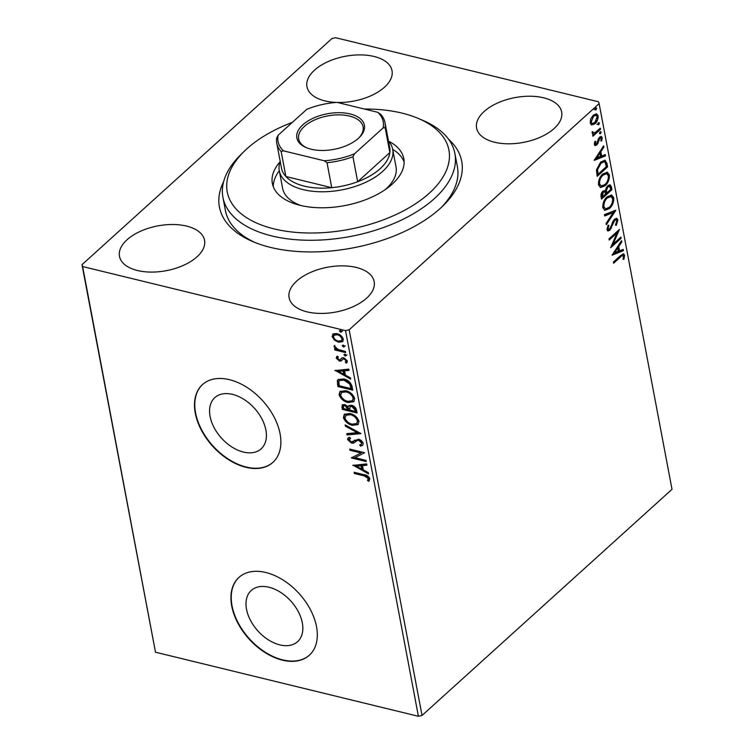 <?xml version="1.0" encoding="UTF-8"?>
<svg xmlns="http://www.w3.org/2000/svg" width="754" height="754" viewBox="0 0 754 754"><rect width="100%" height="100%" fill="white"/><g stroke="black" fill="none" stroke-linecap="round" stroke-linejoin="round"><path stroke-width="1.13" d="M448.545 139.198A123.288 64.919 169.3 0 1 443.145 205.701A123.288 64.919 169.3 0 1 270.629 247.435A123.288 64.919 169.3 0 1 252.91 241.638A123.288 64.919 169.3 0 1 223.618 181.695M441.316 207.444A118.048 62.158 -10.7 0 0 457.386 166.625L454.898 153.477A118.048 62.158 169.3 0 1 401.524 220.017A118.048 62.158 169.3 0 1 222.92 197.312A118.048 62.158 169.3 0 1 240.696 154.777L244.23 151.309A112.798 59.396 -10.7 0 0 259.253 224.164A112.798 59.396 -10.7 0 0 397.914 213.655A112.798 59.396 -10.7 0 0 418.272 118.425A112.798 59.396 -10.7 0 0 364.276 109.01M279.866 644.896A34.524 22.234 -132.1 0 0 297.585 641.663A34.524 22.234 -132.1 0 0 298.32 611.692A34.524 22.234 -132.1 0 0 268.971 587.225A34.524 22.234 -132.1 0 0 251.261 590.457A34.524 22.234 -132.1 0 0 250.526 620.429A34.524 22.234 -132.1 0 0 279.866 644.896M243.429 452.061A34.524 22.234 -132.1 0 0 261.148 448.818A34.524 22.234 -132.1 0 0 261.883 418.856A34.524 22.234 -132.1 0 0 232.534 394.38A34.524 22.234 -132.1 0 0 214.824 397.622A34.524 22.234 -132.1 0 0 214.089 427.593A34.524 22.234 -132.1 0 0 243.429 452.061M245.964 467.32A52.46 33.789 -132.1 0 0 272.882 462.4A52.46 33.789 -132.1 0 0 274.004 416.849A52.46 33.789 -132.1 0 0 229.405 379.667A52.46 33.789 -132.1 0 0 202.487 384.587A52.46 33.789 -132.1 0 0 201.365 430.129A52.46 33.789 -132.1 0 0 245.964 467.32M202.637 384.455A52.46 33.789 -132.1 0 0 201.733 429.997A52.46 33.789 -132.1 0 0 246.266 467.046A52.46 33.789 -132.1 0 0 273.033 462.259M282.401 660.155A52.46 33.789 -132.1 0 0 309.319 655.235A52.46 33.789 -132.1 0 0 310.441 609.684A52.46 33.789 -132.1 0 0 265.842 572.503A52.46 33.789 -132.1 0 0 238.924 577.423A52.46 33.789 -132.1 0 0 237.802 622.974A52.46 33.789 -132.1 0 0 282.401 660.155M239.075 577.291A52.46 33.789 -132.1 0 0 238.17 622.832A52.46 33.789 -132.1 0 0 282.703 659.882A52.46 33.789 -132.1 0 0 309.47 655.103M137.454 270.507A43.28 22.79 -10.7 0 0 183.58 265.304A43.28 22.79 -10.7 0 0 204.541 240.262A43.28 22.79 -10.7 0 0 186.558 226.087A43.28 22.79 -10.7 0 0 140.442 231.29A43.28 22.79 -10.7 0 0 119.481 256.332A43.28 22.79 -10.7 0 0 137.454 270.507M494.567 142.233A43.28 22.79 -10.7 0 0 540.684 137.03A43.28 22.79 -10.7 0 0 561.645 111.988A43.28 22.79 -10.7 0 0 543.672 97.813A43.28 22.79 -10.7 0 0 497.546 103.015A43.28 22.79 -10.7 0 0 476.585 128.057A43.28 22.79 -10.7 0 0 494.567 142.233M337.368 102.459A43.28 22.79 -10.7 0 0 392.023 70.65A43.28 22.79 -10.7 0 0 374.041 56.475A43.28 22.79 -10.7 0 0 327.924 61.677A43.28 22.79 -10.7 0 0 306.963 86.719A43.28 22.79 -10.7 0 0 324.946 100.895A43.28 22.79 -10.7 0 0 336.416 102.421M307.085 311.854A43.28 22.79 -10.7 0 0 353.202 306.652A43.28 22.79 -10.7 0 0 374.163 281.6A43.28 22.79 -10.7 0 0 356.18 267.425A43.28 22.79 -10.7 0 0 310.064 272.637A43.28 22.79 -10.7 0 0 289.102 297.679A43.28 22.79 -10.7 0 0 307.085 311.854M591.447 124.862L590.231 122.977L590.882 118.661L593.37 115.07L596.602 113.845L598.111 115.843C598.205 119.17 597.177 121.799 595.01 123.722L591.73 124.957M592.569 133.873L593.784 134.033L592.144 133.119L592.239 131.988L595.076 132.657L600.278 128.161L600.504 129.339L592.889 136.229L592.672 135.051L593.784 134.033L592.936 134.042M593.115 132.468L592.267 132.261L593.115 132.468M601.315 138.585L599.816 138.255L597.828 143.524L596.725 144.966L595.094 145.607L594.303 144.523L594.953 141.271L595.735 141.375L595.226 143.609L596.461 143.816L599.553 137.115L601.324 136.427L602.22 137.614L601.645 140.97L600.815 140.932L601.315 138.585L599.939 137.699M594.35 143.185L596.461 143.816M606.923 163.345L607.601 166.907L597.187 176.332L596.433 170.018L600.74 162.053L605.019 160.234L606.923 163.345L606.075 163.137L606.753 166.7L607.601 166.907M611.909 189.716L601.494 199.141L601.089 196.973C600.721 194.56 601.362 192.609 603.002 191.101L605.481 190.536L607.686 185.71L610.052 184.805L611.334 186.653L611.909 189.716L611.06 189.508L601.334 198.311M615.811 210.366L606.329 224.701L606.084 223.42L613.275 212.543L604.67 215.964L604.425 214.673L615.481 210.291M620.862 237.114L621.089 238.292L610.674 247.717L616.989 233.014L609.223 240.045L608.996 238.867L619.42 229.442L613.115 244.126L620.862 237.114M623.53 256.19C622.747 255.21 621.748 255.474 620.542 256.982L613.605 263.25L613.388 262.072L620.419 255.71L623.605 253.834L624.595 255.21L623.944 259.197L623.03 259.319L623.53 256.19L622.116 255.267M599.128 103.647L672.003 489.318L422.023 715.471L418.413 716.3L155.503 652.219L81.998 264.682L331.977 38.529L335.587 37.7L598.497 101.781L599.128 103.647L349.149 329.8L422.023 715.471M612.088 255.191L621.532 240.649L621.777 241.94L618.732 246.53L619.552 250.837L623.19 249.395L623.426 250.686L612.088 255.191M617.912 219.857L616.291 225.361L615.584 224.88L616.866 220.903L616.056 219.838L614.699 220.357L609.901 230.224L607.969 230.997L606.951 229.678L608.158 225.126L608.968 225.465L608.026 228.726L608.572 229.489L607.177 228.519L609.637 229.084L614.482 219.169L616.725 218.34L617.912 219.857L617.074 219.65L615.443 225.154M609.421 208.547L604.906 210.347L602.804 207.718C602.672 203.071 604.124 199.433 607.14 196.794L611.635 195.041L613.737 197.718C613.841 202.308 612.399 205.917 609.421 208.547L604.491 210.206M605.113 185.738L600.599 187.539L598.487 184.9C598.365 180.263 599.816 176.625 602.832 173.976L607.328 172.232L609.421 174.909C609.524 179.499 608.092 183.109 605.113 185.738L600.175 187.397M594.171 160.395L603.624 145.861L603.869 147.143L600.825 151.743L601.635 156.05L605.274 154.608L605.519 155.889L594.171 160.395M600.278 131.639L599.628 133.533L600.476 133.741L599.421 133.543L600.099 131.78L601.155 131.978L600.476 133.741L599.421 133.543M598.563 122.6L597.913 124.495L598.761 124.702L597.715 124.504L598.393 122.732L599.449 122.93L598.761 124.702L597.715 124.504M595.773 107.85L595.132 109.745L595.98 109.952L594.925 109.754L595.603 107.982L596.659 108.18L595.98 109.952L594.925 109.754M334.484 340.158L332.09 336.538L333.277 333.796L336.915 333.588C339.988 334.305 342.118 336.199 343.315 339.272L342.693 341.656L338.546 342.241L334.484 340.158L335.078 339.62L332.684 335.992L332.09 336.538M332.721 334.173L333.277 333.796M345.652 352.599L334.804 349.96L334.578 348.782L336.18 349.168L334.003 346.68L334.201 345.869L338.028 349.441L345.426 351.421L345.652 352.599M338.329 357.104L337.481 358.339L339.149 359.837L340.082 359.79L342.222 357.764L343.824 357.782L347.424 361.034L346.416 363.108L345.285 362.184L346.114 360.846L344.097 358.979L343.117 359.008L341.025 361.053L339.432 361.025L336.161 358.084L337.274 356.19L338.329 357.104L337.811 357.443L338.405 356.906M336.727 356.576L337.274 356.19M340.082 359.79L341.882 357.914M341.59 358.141L342.222 357.764M346.925 362.787L346.416 363.108L347.01 362.57L345.954 361.703M345.285 362.184L346.378 361.317M343.117 359.008L343.711 358.461L343.117 359.008M342.241 359.988L341.025 361.053L341.628 360.516L339.432 361.025M352.071 386.595L352.749 390.167L337.905 386.548L337.311 380.704L338.056 379.516L343.73 378.96C347.98 379.827 350.761 382.372 352.071 386.595M357.057 412.975L342.212 409.356L342.165 404.86L344.814 404.549L348.244 406.755L348.848 405.643L351.581 405.266C354.041 405.878 355.671 407.424 356.482 409.912L357.057 412.975M360.959 433.625L347.047 434.926L346.802 433.635L357.358 432.655L345.398 426.18L345.153 424.898L360.959 433.625M366.01 460.374L366.237 461.552L351.392 457.932L361.015 452.956L349.941 450.261L349.724 449.082L364.568 452.702L354.974 457.678L366.01 460.374M364.201 475.878L354.333 473.465L354.107 472.287L364.125 474.728C366.736 474.916 368.649 476.274 369.856 478.799L368.697 481.288L367.443 480.402L368.338 478.441L364.201 475.878L364.795 475.34L354.927 472.928L354.333 473.465M369.092 480.958L368.697 481.288L369.29 480.741L368.037 479.864L367.443 480.402M418.413 716.3L345.539 330.629L82.629 266.548L155.503 652.219M352.806 465.406L366.68 463.908L366.925 465.19L362.467 465.614L363.277 469.921L368.338 472.654L368.574 473.936L353.051 465.18M356.265 440.986L353.692 443.088L351.543 443.145L347.556 439.563L348.037 437.961L349.517 437.216L350.601 438.357L349.083 439.95L351.26 441.948L358.546 439.224C360.78 439.789 362.325 441.194 363.183 443.446L362.655 445.284L360.591 446.104L359.649 444.964L361.307 444.276L361.675 443.163L358.753 440.402L357.368 440.43L355.077 442.089M353.042 441.703L353.975 440.892M352.382 425.341C348.159 424.398 345.172 421.816 343.409 417.593L344.286 414.304L350.073 413.522C354.305 414.483 357.273 417.075 358.998 421.307L358.112 424.54L352.382 425.341L352.976 424.804C348.753 423.861 345.766 421.279 344.003 417.056L343.409 417.593M348.065 402.532C343.852 401.58 340.865 398.998 339.102 394.785L339.979 391.496L345.766 390.713C349.988 391.665 352.966 394.267 354.682 398.498L353.796 401.722L348.065 402.532L348.659 401.995C344.446 401.043 341.458 398.461 339.696 394.248L339.102 394.785M334.899 370.619L348.772 369.121L349.017 370.402L344.559 370.817L345.37 375.134L350.422 377.867L350.667 379.149L335.144 370.393M346.953 354.861L345.313 356.086L343.89 354.795L344.936 354.116L346.359 355.398L345.313 356.086L346.359 355.398M345.907 355.539L344.484 354.257L343.89 354.795L344.936 354.116M345.247 345.813L343.598 347.038L342.175 345.747L343.23 345.068L344.653 346.35L343.598 347.038L344.653 346.35M344.192 346.501L342.778 345.209L342.175 345.747L343.23 345.068M342.457 331.063L340.817 332.288L339.394 331.006L340.44 330.318L341.864 331.609L340.817 332.288L341.864 331.609M341.411 331.751L339.988 330.459L339.394 331.006L340.44 330.318M81.998 264.682L82.629 266.548M345.539 330.629L349.149 329.8M222.92 197.312L225.399 210.46A118.048 62.158 -10.7 0 0 255.248 242.599M368.037 479.864L368.272 479.167M368.866 478.63L368.932 477.904L368.338 478.441M368.932 477.904L364.795 475.34M366.84 464.718L362.467 465.614M368.395 472.984L353.852 465.105M361.666 469.045L362.259 468.507L361.637 465.209L356.369 466.179L361.666 469.045L361.043 465.746L356.369 466.179M361.637 465.209L361.043 465.746M366.105 460.835L351.986 457.395L351.392 457.932M349.941 450.261L350.544 449.723L361.609 452.419L361.015 452.956M364.568 452.739L354.974 457.678M362.919 444.992L360.591 446.104M361.185 445.567L360.506 444.737M361.307 444.276L361.675 443.163M362.269 442.617L359.347 439.865L358.753 440.402M359.347 439.865L357.368 440.43M357.962 439.893L353.692 443.088M354.286 442.551L351.543 443.145M352.137 442.607L348.159 439.026L347.556 439.563M348.159 439.026L348.376 437.706M350.403 438.14L349.375 438.96M353.635 441.165L354.842 440.072M360.478 433.182L347.047 434.926M347.641 434.389L347.49 433.578M345.398 426.18L345.992 425.642L357.952 432.117L357.358 432.655M344.003 417.056L344.616 414.05M358.386 424.248L352.976 424.804M356.765 423.522L358.075 420.44C356.699 417.019 354.305 414.926 350.893 414.163L346.331 414.738L344.927 417.914C346.35 421.316 348.763 423.399 352.146 424.163L356.765 423.522L357.481 420.977C356.105 417.556 353.711 415.463 350.299 414.7L345.737 415.275M350.893 414.163L350.299 414.7M358.075 420.44L357.481 420.977M356.925 412.259L342.816 408.819L342.212 409.356M342.816 408.819L342.505 404.644M349.187 405.398L348.244 406.755M355.313 411.42L355.907 410.883L355.652 409.535L352.401 405.906L349.941 406.726L349.799 410.082L355.313 411.42L355.059 410.072L351.807 406.444L349.941 406.726M348.273 409.705L348.753 408.564L345.662 405.2L343.504 405.897L343.513 408.545L348.273 409.705L345.068 405.737L343.504 405.897M345.662 405.2L345.068 405.737M348.753 408.564L348.159 409.102M352.401 405.906L351.807 406.444M355.652 409.535L355.059 410.072M339.696 394.248L340.299 391.241M354.078 401.439L348.659 401.995M352.448 400.713L353.767 397.631C352.391 394.201 349.997 392.108 346.586 391.354L342.014 391.929L340.61 395.105C342.043 398.508 344.446 400.591 347.839 401.345L352.448 400.713L353.174 398.169C351.788 394.738 349.394 392.655 345.982 391.892L341.421 392.466M346.586 391.354L345.982 391.892M353.767 397.631L353.174 398.169M352.608 389.45L338.499 386.01L337.905 386.548M338.499 386.01L337.905 380.167L337.311 380.704M337.905 380.167L338.376 379.271M351.006 388.612L351.6 388.074L350.384 383.56L344.55 379.601L339.451 380.582L338.838 381.665L339.206 385.737L351.006 388.612L349.79 384.097L343.947 380.139L339.451 380.582M344.55 379.601L343.947 380.139M350.384 383.56L349.79 384.097M348.923 369.931L344.559 370.817M350.487 378.188L335.935 370.318M343.749 374.257L344.352 373.72L343.72 370.412L338.461 371.392L343.749 374.257L343.127 370.959L338.461 371.392M343.72 370.412L343.127 370.959M340.026 360.487L336.755 357.547L336.161 358.084M336.755 357.547L337.057 356.322M340.676 359.253L341.571 358.348M345.879 361.647L346.114 360.846M346.717 360.308L344.701 358.442L344.097 358.979M344.701 358.442L343.711 358.461M345.511 351.882L335.398 349.422L334.804 349.96M335.398 349.422L335.313 348.951M336.67 348.725L336.18 349.168M335.596 347.707L334.597 346.143L334.003 346.68M334.597 346.143L334.804 345.332M332.684 335.992L333.051 333.928M342.966 341.364L338.546 342.241M339.14 341.703L335.078 339.62M341.496 340.667L342.58 338.414C341.637 336.133 340.026 334.738 337.735 334.229L334.493 334.682L333.419 336.859C334.399 339.149 336.039 340.554 338.339 341.062L341.496 340.667L341.986 338.951C341.044 336.67 339.432 335.276 337.142 334.767L333.899 335.219M337.735 334.229L337.142 334.767M342.58 338.414L341.986 338.951M622.681 255.983C621.899 255.003 620.9 255.267 619.694 256.775L613.454 262.42M623.162 253.825L624.595 255.21M623.746 255.003L623.096 258.99M623.115 258.999L623.944 259.197M620.91 241.6L621.777 241.94M620.928 241.732L617.884 246.322L618.732 246.53M617.884 246.322L618.704 250.63L619.552 250.837M622.436 249.697L623.426 250.686M622.578 250.479L612.342 254.541M617.762 248L616.913 247.793L613.728 252.609L618.384 251.299L617.762 248L614.576 252.816M620.174 237.736L621.089 238.292M620.24 238.085L611.126 246.332M609.062 239.216L616.141 232.807L616.989 233.014M618.139 230.601L612.267 243.919L613.115 244.126M616.056 219.838L613.85 220.149L614.699 220.357M613.85 220.149L612.898 221.459L613.747 221.667M612.898 221.459L610.523 227.972L611.371 228.179M610.523 227.972L609.053 230.017L609.901 230.224M609.053 230.017L607.573 230.809M607.177 228.519L608.12 225.257L608.968 225.465M616.282 218.292L617.074 219.65M614.67 210.611L606.103 223.552M604.576 215.456L613.275 212.543M611.202 194.975L612.889 197.51L613.737 197.718M612.889 197.51C612.993 202.1 611.551 205.71 608.572 208.34M610.929 196.521L606.518 197.765C604.124 199.867 602.955 202.769 603.011 206.492L605.585 208.82L609.194 207.369C611.579 205.286 612.738 202.402 612.672 198.726L610.929 196.521L607.366 197.972C604.972 200.074 603.803 202.977 603.86 206.7L605.585 208.82M606.518 197.765L607.366 197.972M603.011 206.492L603.86 206.7M609.571 184.758L610.486 186.445L611.334 186.653M610.486 186.445L611.06 189.508M605.594 189.678L605.896 192.798L606.744 193.005L610.617 189.508L610.363 188.151L609.373 186.332L607.913 186.888L606.404 190.423L606.744 193.005M609.373 186.332L607.064 186.681L605.962 188.283M604.67 191.695L602.389 192.063L601.494 196.785L602.342 196.992L605.679 193.976L604.67 191.695L603.238 192.27L602.342 196.992M601.258 195.569L602.107 195.767M602.389 192.063L603.238 192.27M605.556 190.215L606.404 190.423M607.064 186.681L607.913 186.888M606.885 172.157L608.572 174.702L609.421 174.909M608.572 174.702C608.676 179.292 607.243 182.902 604.265 185.531M606.621 173.712L602.21 174.956C599.807 177.058 598.648 179.961 598.704 183.674L601.268 186.002L604.887 184.56C607.262 182.468 608.421 179.584 608.365 175.908L606.621 173.712L603.059 175.164C600.655 177.256 599.496 180.168 599.553 183.882L601.268 186.002M602.21 174.956L603.059 175.164M598.704 183.674L599.553 183.882M606.753 166.7L597.027 175.493M604.576 160.178L606.075 163.137M604.256 161.799L600.109 163.034L596.687 169.537L597.177 173.976L598.026 174.183L606.31 166.691L605.208 162.506L604.256 161.799L600.957 163.241L597.536 169.744L598.026 174.183M596.687 169.537L597.536 169.744M600.109 163.034L600.957 163.241M602.993 146.813L603.869 147.143M603.021 146.936L599.977 151.535L600.825 151.743M599.977 151.535L600.787 155.842L601.635 156.05M604.519 154.909L605.519 155.889M604.67 155.682L594.435 159.754M599.854 153.213L599.006 153.005L595.82 157.822L600.476 156.512L599.854 153.213L596.668 158.029M594.378 143.401L595.613 143.618M600.863 136.408L602.22 137.614M601.372 137.407L601.343 139.085M600.881 140.781L601.645 140.97M600.467 138.378L599.816 138.255M598.968 138.048L598.29 138.981L599.138 139.188M598.29 138.981L597.743 140.951L598.591 141.158M597.743 140.951L596.98 143.317L597.828 143.524M596.98 143.317L595.877 144.759L596.725 144.966M595.877 144.759L594.727 145.409M599.59 128.793L600.504 129.339M599.656 129.132L592.738 135.4M592.305 131.611L592.267 132.261M597.913 124.495L596.866 124.297M596.15 113.788L598.111 115.843M597.262 115.635L597.093 118.614M596.433 120.367L594.161 123.515L595.01 123.722M594.161 123.515L591.24 124.815M592.757 116.031L593.605 116.239L591.164 122.129L592.258 123.515L594.793 122.534L597.177 116.691L596.056 115.258L592.757 116.031L590.759 118.981M590.655 119.245L590.316 121.922L592.258 123.515M590.316 121.922L591.164 122.129M596.056 115.258L593.605 116.239M595.132 109.745L594.077 109.547M292.373 122.346A112.798 59.396 -10.7 0 0 278.245 128.378A112.798 59.396 -10.7 0 0 244.23 151.309M385.2 189.64A57.709 30.386 -10.7 0 0 396.029 166.87L392.711 149.339A57.709 30.386 169.3 0 1 364.766 182.732A57.709 30.386 169.3 0 1 303.278 189.669A57.709 30.386 169.3 0 1 279.3 170.772A66.889 35.221 -10.7 0 0 273.268 186.662M404.135 161.94A66.889 35.221 -10.7 0 0 392.721 149.377M388.762 141.29A66.889 35.221 169.3 0 1 403.805 158.594A66.889 35.221 169.3 0 1 373.56 196.304A66.889 35.221 169.3 0 1 272.354 183.429A66.889 35.221 169.3 0 1 280.045 161.837M418.272 118.425L422.824 120.367A118.048 62.158 169.3 0 1 454.898 153.477M280.196 161.384A57.709 30.386 169.3 0 0 279.3 170.772L282.618 188.302A57.709 30.386 -10.7 0 0 301.006 205.55M350.12 113.939A34.364 18.096 169.3 0 1 359.215 137.577A34.364 18.096 169.3 0 1 311.129 149.207A34.364 18.096 169.3 0 1 306.199 147.595A34.364 18.096 169.3 0 1 304.842 123.147A34.364 18.096 169.3 0 1 350.12 113.939M358.668 138.095A32.79 17.267 -10.7 0 0 363.098 126.795A32.79 17.267 -10.7 0 0 349.47 116.059A32.79 17.267 -10.7 0 0 314.531 119.999A32.79 17.267 -10.7 0 0 298.65 138.972A32.79 17.267 -10.7 0 0 306.897 147.878M283.485 150.838L281.157 151.526A55.089 29.001 169.3 0 1 276.746 143.109L281.468 168.095A55.089 29.001 -10.7 0 0 285.879 176.511A55.089 29.001 -10.7 0 0 304.343 186.134A55.089 29.001 -10.7 0 0 331.741 187.689A55.089 29.001 -10.7 0 0 357.669 181.733L389.856 152.61A55.089 29.001 -10.7 0 0 389.724 147.643L385.002 122.657A55.089 29.001 169.3 0 1 385.134 127.624L383.079 127.954A53.515 28.181 -10.7 0 0 377.763 112.299L337.057 102.374A53.515 28.181 -10.7 0 0 306.746 109.349L278.179 135.192A53.515 28.181 -10.7 0 0 283.485 150.838L324.201 160.762A53.515 28.181 -10.7 0 0 354.503 153.797L383.079 127.954M354.503 153.797L352.947 156.747L357.669 181.733A55.089 29.001 -10.7 0 0 389.856 152.61L385.134 127.624M281.157 151.526L285.879 176.511L331.741 187.689L327.029 162.704L324.201 160.762M388.451 140.932A57.709 30.386 169.3 0 1 392.711 149.339M377.763 112.299L380.591 114.24A55.089 29.001 169.3 0 1 385.002 122.657M276.746 143.109A55.089 29.001 169.3 0 1 276.614 138.142L278.179 135.192M352.947 156.747A55.089 29.001 169.3 0 1 327.029 162.704M342.401 406.651L341.807 407.188M338.065 383.682L337.472 384.22M351.355 386.802L350.761 387.339M619.694 256.775L620.542 256.982M611.607 224.918L612.455 225.126M605.782 192.204L606.631 192.411M597.036 173.203L597.884 173.411M340.422 359.573L341.025 359.036M595.632 144.127L594.783 143.92"/></g></svg>

